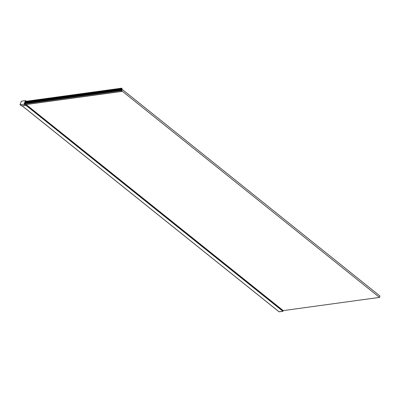 <?xml version="1.0" encoding="UTF-8"?>
<svg xmlns="http://www.w3.org/2000/svg" width="400" height="400" viewBox="0 0 400 400"><rect width="100%" height="100%" fill="white"/><g stroke="black" fill="none" stroke-linecap="round" stroke-linejoin="round"><path stroke-width="0.6" d="M282.965 311.205L283.08 310.73M282.84 311.235L25.49 104.825M22.165 105.86L278.915 311.685M282.83 311.235L26.12 105.44M121.82 88.215L121.435 89.88L122.155 90.68L121.82 91.295L120.905 90.565L121.74 88.15L25.165 101.405L25.535 100.65A103.305 55.64 -51.3 0 0 21.405 101.21L20 104.75L21.635 105.835M121.8 89.07L380 296.055L379.465 297.4L283.19 310.615M26.08 104.565L283.19 310.64M26.065 104.495L25.795 105.175M25.47 104.645L24.35 103.93L24.13 104.175A106.345 57.28 -51.3 0 1 20 104.75M24.71 102.635L121.05 89.41L24.72 102.62L24.26 103.69L25.07 101.64L121.445 88.41L120.63 90.46L24.26 103.69M24.67 102.735L121.01 89.51L24.73 102.72M121 89.525L24.665 102.755M25.07 101.64L24.775 102.6L121.06 89.38M120.965 89.615L24.685 102.835M24.76 102.52L121.095 89.29M120.96 89.63L24.625 102.855M24.765 102.5L121.1 89.275L24.825 102.485M120.955 89.645L24.615 102.87M120.92 89.735L24.635 102.955M24.805 102.4L121.14 89.175M120.915 89.745L24.575 102.97M24.81 102.385L121.15 89.16L24.87 102.365M120.91 89.76L24.57 102.99M120.87 89.85L24.59 103.07M24.85 102.285L121.19 89.06L24.86 102.265M120.865 89.865L24.53 103.09L120.86 89.88M24.915 102.25L121.2 89.03M24.485 103.205L120.82 89.98L24.545 103.19M24.9 102.165L121.235 88.94M24.905 102.15L121.24 88.925M120.815 89.995L24.475 103.225M24.965 102.13L121.245 88.91M120.78 90.085L24.495 103.305M24.945 102.05L121.28 88.825M120.775 90.1L24.435 103.325M24.95 102.03L121.29 88.805L25.01 102.015M120.765 90.115L24.43 103.34M120.73 90.205L24.45 103.42M24.99 101.93L121.33 88.705L25 101.915M24.385 103.46L120.72 90.23L24.39 103.44M25.055 101.895L121.34 88.675M24.345 103.56L120.68 90.33L24.405 103.54M25.04 101.815L121.375 88.59M25.045 101.795L121.38 88.57M120.675 90.35L24.335 103.575M25.105 101.78L121.385 88.56M120.64 90.44L24.355 103.655M120.905 90.565L24.165 103.925M21.435 105.9L25.565 105.33L24.13 104.175M25.925 104.945L283.085 311.1M122.05 91.04L379.465 297.4M278.94 311.75L282.93 311.31M279.065 311.755L22.22 105.855M26.14 104.55L283.245 310.61M283.295 310.6L282.97 311.325L279.175 311.825M25.99 104.575L25.765 105.14L24.325 103.99M25.23 104.635L121.82 91.295M121.435 89.88L122.145 90.61L121.945 91.31L120.805 90.655M25.275 104.67L121.815 91.415L122.175 90.72L121.505 90.11M121.45 89.895L122.03 88.5L121.795 88.16M25.61 100.715L26.285 101.255M25.595 100.8L26.18 101.27M121.805 88.3L122.03 88.5L121.5 90.155M282.93 311.195L25.86 105.115M26.08 104.56L25.665 105.355L21.525 105.93M25.585 100.665L26.315 101.25"/></g></svg>
